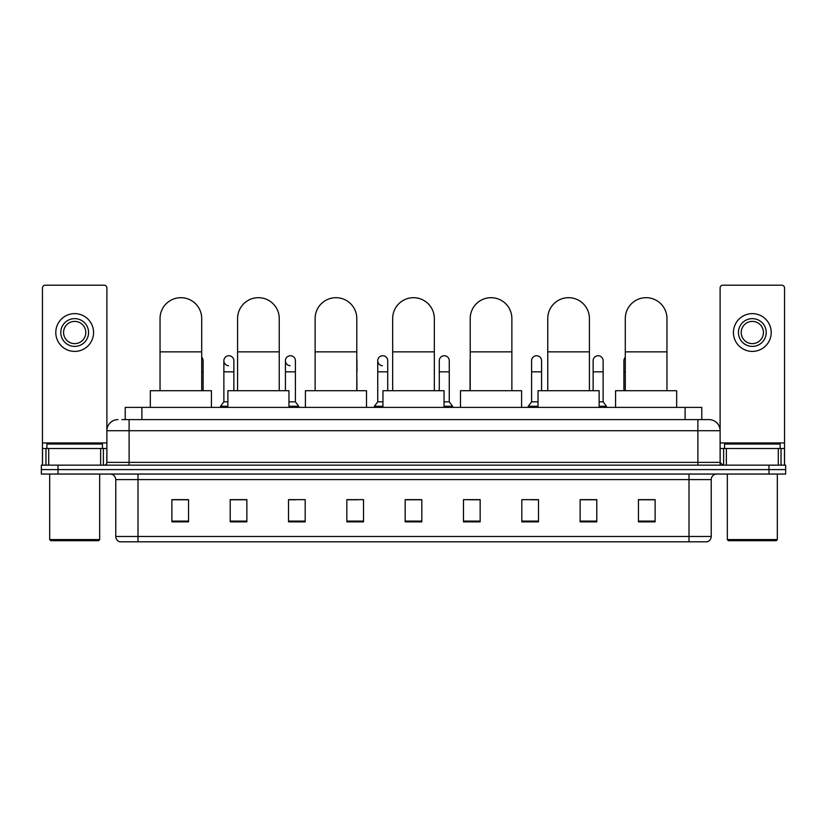 <?xml version="1.0" encoding="UTF-8"?>
<svg xmlns="http://www.w3.org/2000/svg" width="827" height="827" viewBox="0 0 827 827"><rect width="100%" height="100%" fill="white"/><g stroke="black" fill="none" stroke-linecap="round" stroke-linejoin="round"><path stroke-width="1.24" d="M125.228 419.609L125.228 407.391L701.772 407.391L701.772 419.609M122.148 419.609L705.111 419.609M121.889 419.609L129.115 419.609L129.115 430.722L106.89 430.722L106.89 462.376A2.781 2.781 0 0 1 104.119 465.156M118.003 419.609A11.113 11.113 0 0 0 106.89 430.722L106.89 287.972A2.781 2.781 0 0 0 104.119 285.191L45.237 285.191A2.781 2.781 0 0 0 42.456 287.972L42.456 448.492L48.71 448.492L48.71 465.156M708.997 419.609A11.113 11.113 0 0 1 720.11 430.722L697.885 430.722L697.885 419.609L708.832 419.609M778.29 465.156L778.29 448.492L784.544 448.492L784.544 465.156L784.544 287.972A2.781 2.781 0 0 0 781.763 285.191L722.881 285.191A2.781 2.781 0 0 0 720.11 287.972L720.11 462.376L722.881 465.156M58.014 465.156L41.35 465.156L41.35 469.602L58.014 469.602L41.35 469.602L41.35 474.047L58.014 474.047L58.014 469.602L768.986 469.602L58.014 469.602L58.014 465.156L768.986 465.156L768.986 469.602L785.65 469.602L768.986 469.602L768.986 474.047L58.014 474.047M785.65 465.156L785.65 469.602L785.65 465.156L768.986 465.156M711.22 536.475C711.065 539.142 709.731 540.92 707.219 541.809L689.005 541.809L689.005 536.475L711.22 536.475L711.22 479.598A5.551 5.551 0 0 1 716.771 474.047M689.005 541.809L119.781 541.809A5.551 5.551 0 0 1 115.78 536.475L115.78 479.598C115.449 476.228 113.599 474.378 110.229 474.047M655.118 521.868L655.118 499.653L638.454 499.653L638.454 521.868L655.118 521.868M596.794 521.868L596.794 499.653L580.13 499.653L580.13 521.868L596.794 521.868M538.48 521.868L538.48 499.653L521.816 499.653L521.816 521.868L538.48 521.868M480.156 521.868L480.156 499.653L463.492 499.653L463.492 521.868L480.156 521.868M188.546 521.868L188.546 499.653L171.882 499.653L171.882 521.868L188.546 521.868M246.87 521.868L246.87 499.653L230.206 499.653L230.206 521.868L246.87 521.868M305.184 521.868L305.184 499.653L288.52 499.653L288.52 521.868L305.184 521.868M363.508 521.868L363.508 499.653L346.844 499.653L346.844 521.868L363.508 521.868M421.832 521.868L421.832 499.653L405.168 499.653L405.168 521.868L421.832 521.868M785.65 474.047L785.65 469.602L785.65 474.047L768.986 474.047M531.037 499.766L538.48 499.766M592.577 499.766L588.576 499.766M346.844 499.766L357.512 499.766M288.52 499.766L295.963 499.766M238.424 499.766L234.423 499.766M469.488 499.766L480.156 499.766M421.832 499.766L405.168 499.766M246.87 499.766L230.206 499.766M188.546 499.766L171.882 499.766M596.794 499.766L580.13 499.766M655.118 499.766L638.454 499.766M100.646 465.156L100.646 448.492L48.71 448.492M100.646 448.492L106.89 448.492M42.456 465.156L42.456 448.492M74.678 318.633A13.883 13.883 0 0 0 60.795 332.516A13.883 13.883 0 0 0 74.678 346.399A13.883 13.883 0 0 0 88.561 332.516A13.883 13.883 0 0 0 74.678 318.633M74.678 321.403A11.113 11.113 0 0 0 63.565 332.516A11.113 11.113 0 0 0 74.678 343.629A11.113 11.113 0 0 0 85.791 332.516A11.113 11.113 0 0 0 74.678 321.403M74.678 351.403A18.887 18.887 0 0 0 93.565 332.516A18.887 18.887 0 0 0 74.678 313.629A18.887 18.887 0 0 0 55.791 332.516A18.887 18.887 0 0 0 74.678 351.403M98.558 540.693L50.788 540.693L49.682 539.586L99.674 539.586L98.558 540.693M49.682 474.047L49.682 539.586M99.674 474.047L99.674 539.586M102.445 448.492L102.445 444.047L46.901 444.047L46.901 448.492M160.045 390.726L160.045 318.519A20.83 20.83 0 0 1 180.875 297.689A20.83 20.83 0 0 1 201.705 318.519A20.83 20.83 0 0 0 180.875 297.689M201.705 390.726L201.705 318.519M211.433 407.391L211.433 390.726L150.328 390.726L150.328 407.391M237.587 390.726L237.587 318.519A20.83 20.83 0 0 1 258.417 297.689A20.83 20.83 0 0 1 279.247 318.519A20.83 20.83 0 0 0 258.417 297.689M279.247 390.726L279.247 318.519M288.964 407.391L288.964 390.726L227.87 390.726L227.87 407.391M315.128 390.726L315.128 318.519A20.83 20.83 0 0 1 335.958 297.689A20.83 20.83 0 0 1 356.788 318.519A20.83 20.83 0 0 0 335.958 297.689M356.788 390.726L356.788 318.519M366.506 407.391L366.506 390.726L305.411 390.726L305.411 407.391M392.67 390.726L392.67 318.519A20.83 20.83 0 0 1 413.5 297.689A20.83 20.83 0 0 1 434.33 318.519A20.83 20.83 0 0 0 413.5 297.689M434.33 390.726L434.33 318.519M444.047 407.391L444.047 390.726L382.953 390.726L382.953 407.391M470.212 390.726L470.212 318.519A20.83 20.83 0 0 1 491.042 297.689A20.83 20.83 0 0 1 511.872 318.519A20.83 20.83 0 0 0 491.042 297.689M511.872 390.726L511.872 318.519M521.589 407.391L521.589 390.726L460.494 390.726L460.494 407.391M547.753 390.726L547.753 318.519A20.83 20.83 0 0 1 568.583 297.689A20.83 20.83 0 0 1 589.413 318.519A20.83 20.83 0 0 0 568.583 297.689M589.413 390.726L589.413 318.519M599.13 407.391L599.13 390.726L538.036 390.726L538.036 407.391M625.295 390.726L625.295 318.519A20.83 20.83 0 0 1 646.125 297.689A20.83 20.83 0 0 1 666.955 318.519A20.83 20.83 0 0 0 646.125 297.689M666.955 390.726L666.955 318.519M676.672 407.391L676.672 390.726L615.567 390.726L615.567 407.391M203.101 390.726L203.101 371.84L201.705 371.84M201.705 357.274A5.003 5.003 0 0 1 203.101 360.737L203.101 371.84M228.552 365.72A5.003 5.003 0 0 1 223.869 360.737A5.003 5.003 0 0 1 229.182 355.744A5.003 5.003 0 0 1 233.865 360.737L233.865 371.84L223.869 371.84L223.869 360.737M227.87 401.839L223.869 401.839L223.869 371.84M233.865 390.726L233.865 371.84M223.869 401.839L220.54 406.274L220.54 407.391M227.87 406.274L220.54 406.274M290.101 365.72A5.003 5.003 0 0 1 285.418 360.737A5.003 5.003 0 0 1 290.722 355.744A5.003 5.003 0 0 1 295.415 360.737L295.415 371.84L285.418 371.84L285.418 360.737M295.415 371.84L295.415 401.839L288.964 401.839M285.418 390.726L285.418 371.84M295.415 401.839L298.743 406.274L288.964 406.274M298.743 406.274L298.743 407.391M356.954 390.726L356.788 371.84M356.788 359.456A5.003 5.003 0 0 1 356.954 360.737L356.954 371.84M382.415 365.72A5.003 5.003 0 0 1 377.732 360.737A5.003 5.003 0 0 1 383.046 355.744A5.003 5.003 0 0 1 387.729 360.737L387.729 371.84L377.732 371.84L377.732 360.737M382.953 401.839L377.732 401.839L377.732 371.84M387.729 390.726L387.729 371.84M377.732 401.839L374.393 406.274L374.393 407.391M382.953 406.274L374.393 406.274M439.271 360.737A5.003 5.003 0 0 1 444.585 355.744A5.003 5.003 0 0 1 449.268 360.737L449.268 371.84L439.271 371.84L439.271 360.737M449.268 371.84L449.268 401.839L444.047 401.839M439.271 390.726L439.271 371.84M449.268 401.839L452.607 406.274L444.047 406.274M452.607 406.274L452.607 407.391M470.046 390.726L470.046 360.737A5.003 5.003 0 0 1 470.212 359.456M531.585 360.737A5.003 5.003 0 0 1 536.899 355.744A5.003 5.003 0 0 1 541.582 360.737L541.582 371.84L531.585 371.84L531.585 360.737M538.036 401.839L531.585 401.839L531.585 371.84M541.582 390.726L541.582 371.84M531.585 401.839L528.257 406.274L528.257 407.391M538.036 406.274L528.257 406.274M593.135 360.737A5.003 5.003 0 0 1 598.448 355.744A5.003 5.003 0 0 1 603.131 360.737L603.131 371.84L593.135 371.84L593.135 360.737M603.131 371.84L603.131 401.839L599.13 401.839M593.135 390.726L593.135 371.84M603.131 401.839L606.46 406.274L599.13 406.274M606.46 406.274L606.46 407.391M623.899 390.726L623.899 360.737A5.003 5.003 0 0 1 625.295 357.274M778.29 448.492L726.354 448.492L726.354 465.156M720.11 448.492L726.354 448.492M720.11 465.156L720.11 462.376L697.885 462.376L697.885 430.722L129.115 430.722L129.115 462.376L697.885 462.376L697.885 465.156M752.322 318.633A13.883 13.883 0 0 0 738.439 332.516A13.883 13.883 0 0 0 752.322 346.399A13.883 13.883 0 0 0 766.205 332.516A13.883 13.883 0 0 0 752.322 318.633M752.322 321.403A11.113 11.113 0 0 0 741.209 332.516A11.113 11.113 0 0 0 752.322 343.629A11.113 11.113 0 0 0 763.435 332.516A11.113 11.113 0 0 0 752.322 321.403M752.322 351.403A18.887 18.887 0 0 0 771.209 332.516A18.887 18.887 0 0 0 752.322 313.629A18.887 18.887 0 0 0 733.435 332.516A18.887 18.887 0 0 0 752.322 351.403M776.212 540.693L728.442 540.693L727.326 539.586L777.318 539.586L776.212 540.693M727.326 474.047L727.326 539.586M777.318 474.047L777.318 539.586M780.099 448.492L780.099 444.047L724.555 444.047L724.555 448.492M141.893 419.609L141.893 407.391M685.107 419.609L685.107 407.391M129.115 465.156L129.115 462.376L106.89 462.376M689.005 474.047L689.005 479.598L115.78 479.598M711.22 479.598L689.005 479.598L689.005 536.475L137.995 536.475L137.995 541.809M115.78 536.475L137.995 536.475L137.995 474.047M421.832 521.093L405.168 521.093M363.508 521.093L346.844 521.093M305.184 521.093L288.52 521.093M246.87 521.093L230.206 521.093M188.546 521.093L171.882 521.093M480.156 521.093L463.492 521.093M538.48 521.093L521.816 521.093M596.794 521.093L580.13 521.093M655.118 521.093L638.454 521.093M106.89 442.941L42.456 442.941M106.848 462.862L106.848 448.492M103.375 448.492L103.375 465.156M42.508 448.492L42.508 465.156M45.971 465.156L45.971 448.492M160.045 351.847L201.705 351.847M237.587 351.847L279.247 351.847M315.128 351.847L356.788 351.847M392.67 351.847L434.33 351.847M470.212 351.847L511.872 351.847M547.753 351.847L589.413 351.847M625.295 351.847L666.955 351.847M625.295 371.84L623.899 371.84M784.544 442.941L720.11 442.941M784.492 465.156L784.492 448.492M781.029 448.492L781.029 465.156M720.152 448.492L720.152 462.862M723.625 465.156L723.625 448.492"/></g></svg>
